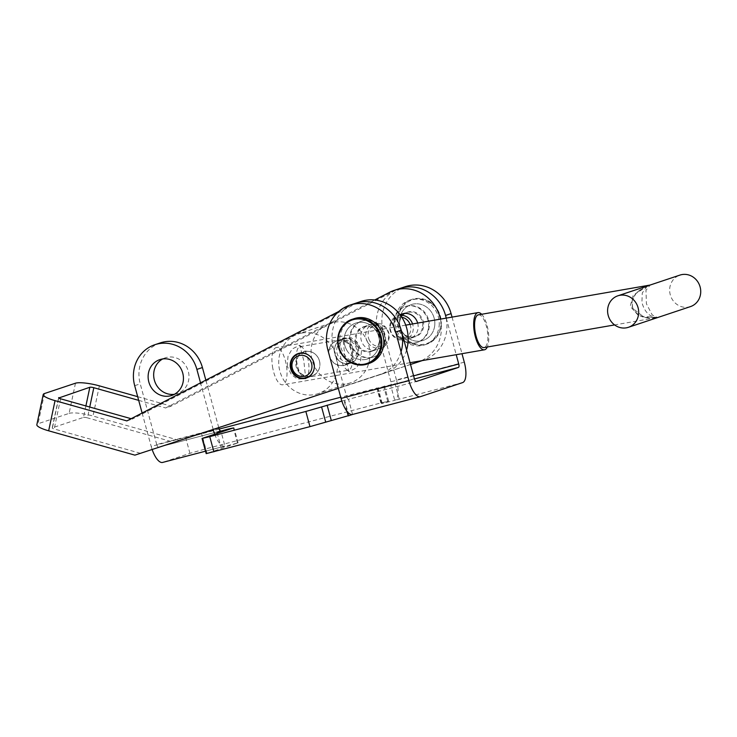 <?xml version="1.0" encoding="UTF-8"?>
<svg xmlns="http://www.w3.org/2000/svg" width="737" height="737" viewBox="0 0 737 737"><rect width="100%" height="100%" fill="white"/><g stroke="black" fill="none" stroke-linecap="round" stroke-linejoin="round"><path stroke-width="0.55" stroke-dasharray="3.69 2.76" d="M174.448 394.277A18.876 17.522 -108.5 0 0 176.272 393.908A18.876 17.522 -108.5 0 0 177.304 393.604A18.876 17.522 -108.5 0 0 188.128 370.702A18.876 17.522 -108.5 0 0 166.378 357.491A18.876 17.522 -108.5 0 0 165.355 357.795A18.876 17.522 -108.5 0 0 162.665 358.965M372.259 357.344A18.876 17.522 -108.5 0 0 373.281 357.04A18.876 17.522 -108.5 0 0 384.106 334.137A18.876 17.522 -108.5 0 0 362.364 320.927A18.876 17.522 -108.5 0 0 361.342 321.231A18.876 17.522 -108.5 0 0 350.517 344.133A18.876 17.522 -108.5 0 0 372.259 357.344M366.722 359.195A18.876 17.522 -108.5 0 0 367.745 358.891A18.876 17.522 -108.5 0 0 378.569 335.989A18.876 17.522 -108.5 0 0 356.828 322.778A18.876 17.522 -108.5 0 0 355.796 323.082A18.876 17.522 -108.5 0 0 344.971 345.985A18.876 17.522 -108.5 0 0 366.722 359.195M428.593 319.904A18.876 17.522 71.5 0 1 417.612 342.254A18.876 17.522 71.5 0 1 394.682 328.794A18.876 17.522 71.5 0 1 405.663 306.445A18.876 17.522 71.5 0 1 428.593 319.904M434.139 318.062A18.876 17.522 71.5 0 1 423.149 340.402A18.876 17.522 71.5 0 1 400.219 326.942A18.876 17.522 71.5 0 1 411.209 304.593A18.876 17.522 71.5 0 1 434.139 318.062M214.67 434.185A18.876 6.992 75.3 0 0 224.803 446.134A18.876 6.992 75.3 0 0 224.96 446.088L221.082 447.377L217.268 433.319M221.082 447.377L238.097 442.882L206.176 453.633M341.848 401.094L348.527 399.251A3.141 1.17 -104.7 0 1 348.5 399.251A3.141 1.17 -104.7 0 1 346.593 396.58L414.415 378.809M346.952 411.264L344.087 400.725M348.168 415.751L348.841 415.65L348.214 415.898M464.282 362.171L396.46 379.942A18.876 6.992 -104.7 0 1 394.756 400.375L381.6 403.59L388.611 401.149L380.9 402.973L205.678 448.879L189.934 453.319L162.785 462.375L224.96 446.088L220.842 430.915L158.639 447.212A3.141 1.17 -104.7 0 1 156.732 444.54L218.907 428.252M219.184 429.081L185.816 438.147L158.667 447.202A3.141 1.17 -104.7 0 1 158.639 447.212M399.187 398.892L395.069 383.719L340.724 397.243M462.587 382.604L394.756 400.375L390.638 385.202L395.069 383.719M352.562 414.452L348.527 399.251L416.294 381.49L348.5 399.251M413.614 375.842L390.914 381.794A3.141 1.17 -104.7 0 1 390.638 385.202L414.461 378.956M452.048 317.113L461.988 353.696M396.46 379.942L383.268 331.383A37.753 35.044 71.5 0 1 405.23 286.693M446.272 318.117L456.212 354.7M390.914 381.794L377.722 333.235A37.753 35.044 71.5 0 1 399.694 288.545A37.753 35.044 71.5 0 0 395.05 290.498L171.177 406.124L165.641 407.966L374.728 299.977M338.799 311.447L350.72 305.293A37.753 35.044 71.5 0 1 355.363 303.331A37.753 35.044 -108.5 0 0 333.4 348.021L346.593 396.58M152.144 449.487A18.876 6.992 -104.7 0 1 151.186 446.392L202.712 432.886M142.121 413.024L151.186 446.392M213.186 429.45L200.528 382.853M160.38 342.871A34.602 32.124 -108.5 0 0 140.242 383.839L156.732 444.54M218.742 427.626L205.835 380.117M357.989 347.256A12.898 11.976 71.5 0 1 350.692 363.221A12.898 11.976 71.5 0 1 335.234 354.727A12.898 11.976 71.5 0 1 342.53 338.753A12.898 11.976 71.5 0 1 357.989 347.256M352.443 349.108A12.898 11.976 71.5 0 1 345.146 365.073A12.898 11.976 71.5 0 1 329.688 356.57A12.898 11.976 71.5 0 1 336.984 340.605A12.898 11.976 71.5 0 1 352.443 349.108M423.02 320.613A12.898 11.976 71.5 0 1 415.723 336.588A12.898 11.976 71.5 0 1 400.265 328.085A12.898 11.976 71.5 0 1 407.561 312.12A12.898 11.976 71.5 0 1 423.02 320.613M417.658 323.073A12.898 11.976 71.5 0 1 410.177 338.43A12.898 11.976 71.5 0 1 394.719 329.936A12.898 11.976 71.5 0 1 400.136 314.791M319.204 360.2A12.898 11.976 71.5 0 1 311.908 376.165A12.898 11.976 71.5 0 1 296.449 367.662A12.898 11.976 71.5 0 1 303.745 351.696A12.898 11.976 71.5 0 1 319.204 360.2M384.235 333.557A12.898 11.976 71.5 0 1 376.939 349.522A12.898 11.976 71.5 0 1 361.471 341.028A12.898 11.976 71.5 0 1 368.767 325.054A12.898 11.976 71.5 0 1 384.235 333.557M378.689 335.399A12.898 11.976 71.5 0 1 371.393 351.374A12.898 11.976 71.5 0 1 355.934 342.871A12.898 11.976 71.5 0 1 363.23 326.906A12.898 11.976 71.5 0 1 378.689 335.399M85.897 405.94L83.474 417.428L52.447 427.782L58.73 398.008M75.469 383.203L69.103 413.374L38.075 423.729A18.876 3.74 -168.1 0 0 36.85 424.696M131.122 418.708L132.393 419.058L356.266 303.441A37.753 35.044 71.5 0 1 360.909 301.479M126.856 420.91L132.393 419.058M401.048 351.844A37.753 35.044 71.5 0 1 379.26 374.949A37.753 35.044 71.5 0 1 379.104 374.995L338.32 388.381M406.594 349.992A37.753 35.044 71.5 0 1 384.797 373.097A37.753 35.044 71.5 0 1 384.65 373.152L140.435 453.301L54.206 428.962A3.141 0.626 -168.1 0 1 52.235 427.948A3.141 0.626 -168.1 0 1 52.447 427.782M134.899 455.144L140.435 453.301M83.474 417.428A3.141 0.626 -168.1 0 1 87.454 417.87L89.748 407.027M69.103 413.374A18.876 3.74 -168.1 0 1 92.991 416.027L179.22 440.358L173.683 442.209L87.454 417.87M138.685 400.366L165.641 407.966M137.681 396.672L171.177 406.124M446.18 318.126A37.753 35.044 71.5 0 1 423.582 360.153A37.753 35.044 71.5 0 1 423.434 360.209L179.22 440.358M410.527 364.474L173.683 442.209M440.459 319.121A37.753 35.044 71.5 0 1 421.177 360.78M369.44 340.42A11.009 10.226 71.5 0 1 373.3 325.708A11.009 10.226 71.5 0 1 387.349 330.462A11.009 10.226 71.5 0 1 383.489 345.174A11.009 10.226 71.5 0 1 369.44 340.42M367.201 341.452A12.584 11.681 71.5 0 1 373.447 323.829A12.584 11.681 71.5 0 1 387.671 330.065A12.584 11.681 71.5 0 1 381.416 347.698A12.584 11.681 71.5 0 1 367.201 341.452M352.627 347.459A18.876 17.522 71.5 0 1 362.005 321.01A18.876 17.522 71.5 0 1 383.332 330.379A18.876 17.522 71.5 0 1 373.954 356.819A18.876 17.522 71.5 0 1 352.627 347.459M346.418 349.522A18.876 17.522 71.5 0 1 355.796 323.082A18.876 17.522 71.5 0 1 377.123 332.451A18.876 17.522 71.5 0 1 367.745 358.891A18.876 17.522 71.5 0 1 346.418 349.522M369.237 363.369A23.593 21.907 71.5 0 1 342.585 351.66A23.593 21.907 71.5 0 1 354.304 318.605M357.74 344.612A12.584 11.681 71.5 0 1 363.995 326.979A12.584 11.681 71.5 0 1 378.21 333.225A12.584 11.681 71.5 0 1 371.955 350.849A12.584 11.681 71.5 0 1 357.74 344.612M401.849 317.269A11.009 10.226 -108.5 0 0 390.315 326.371A11.009 10.226 -108.5 0 0 399.436 338.854A11.009 10.226 -108.5 0 0 410.804 329.725A11.009 10.226 -108.5 0 0 410.104 324.391M400.467 315.243A12.584 11.681 -108.5 0 0 397.538 315.786A12.584 11.681 -108.5 0 0 389.809 325.809A12.584 11.681 -108.5 0 0 405.497 339.665A12.584 11.681 -108.5 0 0 413.227 329.642A12.584 11.681 -108.5 0 0 412.573 323.958M428.529 327.44A18.876 17.522 -108.5 0 0 405 306.666A18.876 17.522 -108.5 0 0 393.411 321.7A18.876 17.522 -108.5 0 0 416.949 342.475A18.876 17.522 -108.5 0 0 428.529 327.44M434.738 325.376A18.876 17.522 -108.5 0 0 411.209 304.593A18.876 17.522 -108.5 0 0 399.62 319.628A18.876 17.522 -108.5 0 0 423.149 340.402A18.876 17.522 -108.5 0 0 434.738 325.376M439.132 326.086A23.593 21.907 -108.5 0 0 409.717 300.125A23.593 21.907 -108.5 0 0 395.235 318.909A23.593 21.907 -108.5 0 0 424.65 344.879A23.593 21.907 -108.5 0 0 439.132 326.086M422.679 326.482A12.584 11.681 -108.5 0 0 406.99 312.635A12.584 11.681 -108.5 0 0 399.27 322.659A12.584 11.681 -108.5 0 0 414.959 336.505A12.584 11.681 -108.5 0 0 422.679 326.482M287.218 366.188L288.02 356.229L292.101 349.025L299.683 345.257L303.801 360.651L305.763 378.781L297.352 379.03L291.327 374.479L287.218 366.188M308.213 360.329A15.726 5.785 80.2 0 0 302.456 347.551A15.726 5.785 80.2 0 0 299.977 346.685A15.726 5.785 80.2 0 0 297.131 364.023A15.726 5.785 80.2 0 0 305.358 377.676A15.726 5.785 80.2 0 0 307.393 376.017A15.726 5.785 80.2 0 0 308.213 360.329M344.676 340.466A10.696 9.931 71.5 0 1 356.515 349.255A10.696 9.931 71.5 0 1 348.758 361.434A10.696 9.931 71.5 0 1 336.92 352.655A10.696 9.931 71.5 0 1 344.676 340.466M343.654 338.836A12.584 11.681 71.5 0 1 357.39 348.315A12.584 11.681 71.5 0 1 350.038 363.111A12.584 11.681 71.5 0 1 348.454 363.507A12.584 11.681 71.5 0 1 334.718 354.027A12.584 11.681 71.5 0 1 342.069 339.241A12.584 11.681 71.5 0 1 343.654 338.836M338.117 340.687A12.584 11.681 71.5 0 1 351.844 350.167A12.584 11.681 71.5 0 1 344.492 364.962A12.584 11.681 71.5 0 1 342.917 365.359A12.584 11.681 71.5 0 1 329.181 355.879A12.584 11.681 71.5 0 1 336.533 341.084A12.584 11.681 71.5 0 1 338.117 340.687M344.861 356.192L348.988 371.586L356.588 367.8L360.651 360.605L361.452 350.655L357.334 342.355L351.328 337.813L342.908 338.062L344.861 356.192M351.54 352.811A15.726 5.785 -99.8 0 1 348.684 370.158A15.726 5.785 -99.8 0 1 346.215 369.283A15.726 5.785 -99.8 0 1 340.457 356.515A15.726 5.785 -99.8 0 1 341.277 340.816A15.726 5.785 -99.8 0 1 343.313 339.167A15.726 5.785 -99.8 0 1 351.54 352.811M309.568 355.925A12.584 11.681 71.5 0 1 314.026 369.283M305.754 351.485A12.584 11.681 71.5 0 1 319.49 360.964A12.584 11.681 71.5 0 1 312.138 375.75A12.584 11.681 71.5 0 1 310.553 376.156A12.584 11.681 71.5 0 1 296.818 366.676A12.584 11.681 71.5 0 1 304.169 351.881A12.584 11.681 71.5 0 1 305.754 351.485M334.515 322.189A31.461 29.204 71.5 0 1 368.85 345.883A31.461 29.204 71.5 0 1 350.471 382.862A31.461 29.204 71.5 0 1 346.519 383.857A31.461 29.204 71.5 0 1 312.184 360.163A31.461 29.204 71.5 0 1 330.554 323.184A31.461 29.204 71.5 0 1 334.515 322.189M302.152 332.986A31.461 29.204 71.5 0 1 336.487 356.68A31.461 29.204 71.5 0 1 318.108 393.659A31.461 29.204 71.5 0 1 314.155 394.654A31.461 29.204 71.5 0 1 279.82 370.96A31.461 29.204 71.5 0 1 298.199 333.981A31.461 29.204 71.5 0 1 302.152 332.986M481.639 314.275A18.876 6.937 -99.8 0 1 487.876 328.988A18.876 6.937 -99.8 0 1 487.314 347.007M272.819 368.417A18.876 6.937 -99.8 0 1 276.246 347.606A18.876 6.937 -99.8 0 1 286.122 363.986A18.876 6.937 -99.8 0 1 282.695 384.797A18.876 6.937 -99.8 0 1 272.819 368.417M690.449 306.61A16.61 15.422 71.5 0 1 688.358 307.136A16.61 15.422 71.5 0 1 670.228 294.625A16.61 15.422 71.5 0 1 679.938 275.094M647.178 286.196L642.277 292.957L641.909 302.391C644.599 312.138 649.739 317.168 657.33 317.49L652.208 314.92L646.423 303.773L645.971 290.295L650.172 285.044M650.32 285.016L648.385 285.578M478.387 314.837A16.61 6.108 -99.8 0 1 487.083 329.255A16.61 6.108 -99.8 0 1 484.071 347.569M647.934 285.772L635.957 293.519L632.171 300.567L632.586 308.25L644.414 317.49L657.33 317.49L638.859 316.053L630.209 306.297L633.092 295.519L645.05 286.739M207.014 453.292L202.887 438.119M237.461 443.13L233.343 427.957M189.934 453.319L185.816 438.147M205.678 448.879L201.551 433.706M380.9 402.973L376.773 387.8M387.773 401.49L383.645 386.317M382.227 403.332L378.109 388.159M352.645 414.424L420.477 396.653M158.667 447.202L220.787 430.924M383.268 331.383L377.722 333.235M327.854 349.872L333.4 348.021M134.696 385.691L140.242 383.839M44.441 393.558L38.075 423.729M60.581 398.8L54.206 428.962M350.72 305.293L356.266 303.441M379.104 374.995L384.65 373.152M99.366 385.856L92.991 416.027M389.514 292.349L395.05 290.498M417.897 362.06L423.434 360.209M398.035 318.264A22.967 21.318 71.5 0 1 421.739 299.222A22.967 21.318 71.5 0 1 440.763 325.257A22.967 21.318 71.5 0 1 417.05 344.299A22.967 21.318 71.5 0 1 398.035 318.264M441.122 325.422A23.593 21.907 -108.5 0 0 411.707 299.452A23.593 21.907 -108.5 0 0 397.225 318.246A23.593 21.907 -108.5 0 0 426.64 344.216A23.593 21.907 -108.5 0 0 441.122 325.422M171.758 395.447L177.304 393.604M373.954 356.819L373.281 357.04M416.949 342.475L417.612 342.254M348.841 415.65L344.723 400.477M238.097 442.882L233.97 427.7M388.611 401.149L384.484 385.976M381.6 403.59L377.482 388.417M405 306.666L405.663 306.445M362.005 321.01L361.342 321.231M205.512 451.191L224.803 446.134M159.818 359.638L165.355 357.795M345.146 365.073L350.692 363.221M410.177 338.43L415.723 336.588M306.362 378.017L311.908 376.165M371.393 351.374L376.939 349.522M379.26 374.949L384.797 373.097M363.23 326.906L368.767 325.054M298.199 353.548L303.745 351.696M52.235 427.948L58.61 397.777M402.015 313.962L407.561 312.12M336.984 340.605L342.53 338.753M422.319 360.577L423.582 360.153M373.447 323.829L363.995 326.979M381.416 347.698L371.955 350.849M409.717 300.125L411.707 299.452C416.469 297.914 421.251 298.07 426.06 299.904L434.609 305.772C439.593 311.373 441.785 317.914 441.159 325.395C439.823 334.764 434.987 341.038 426.64 344.216L424.65 344.879M397.538 315.786L400.219 314.892M404.613 313.428L406.99 312.635M405.497 339.665L414.959 336.505M302.456 347.551L299.683 345.257M350.038 363.111L344.492 364.962M346.215 369.283L348.988 371.586M308.757 376.883L312.138 375.75M305.358 377.676L348.684 370.158M350.471 382.862L318.108 393.659M330.554 323.184L298.199 333.981M299.977 346.685L343.313 339.167M300.797 353.014L304.169 351.881M341.277 340.816L342.908 338.062M342.069 339.241L336.533 341.084M307.393 376.017L305.763 378.781M405.737 325.146L276.246 347.606M655.994 317.748L614.594 324.925M650.366 285.007L649.804 285.155M656.17 317.711L654.585 317.951C653.461 318.191 646.119 318.845 640.204 315.795C633.184 311.336 630.642 305.993 632.576 299.766C633.912 295.113 637.579 291.069 643.576 287.633L648.505 285.597M410.048 362.705L282.695 384.797"/><path stroke-width="1.11" d="M170.735 395.751A18.876 17.522 -108.5 0 0 171.758 395.447A18.876 17.522 -108.5 0 0 182.583 372.544A18.876 17.522 -108.5 0 0 160.841 359.334A18.876 17.522 -108.5 0 0 159.818 359.638A18.876 17.522 -108.5 0 0 148.985 382.54A18.876 17.522 -108.5 0 0 170.735 395.751M217.268 433.319L216.964 432.204L228.148 429.081L233.343 427.957L202.049 438.451L209.759 436.636L305.855 411.458L341.848 401.094M202.049 438.451L206.176 453.633L309.973 426.631L348.168 415.751M352.562 414.452L348.214 415.898L346.952 411.264M218.742 427.626L218.907 428.252A3.141 1.17 75.3 0 0 220.814 430.924L216.964 432.204M340.724 397.243L219.184 429.081M352.645 414.424A18.876 6.992 -104.7 0 1 352.479 414.47A18.876 6.992 -104.7 0 1 341.047 398.431L408.878 380.661L395.686 332.101L401.223 330.25L414.415 378.809A3.141 1.17 75.3 0 0 416.322 381.48A3.141 1.17 75.3 0 0 416.35 381.48L458.46 367.422A3.141 1.17 75.3 0 0 458.746 364.023L413.614 375.842M408.878 380.661A18.876 6.992 75.3 0 0 420.311 396.699A18.876 6.992 75.3 0 0 420.477 396.653L462.587 382.604A18.876 6.992 75.3 0 0 464.282 362.171L461.988 353.696M374.728 299.977L389.514 292.349A37.753 35.044 71.5 0 1 394.148 290.387L405.23 286.693A37.753 35.044 71.5 0 1 451.09 313.612L452.048 317.113M446.18 318.126A37.753 35.044 71.5 0 0 399.694 288.545A37.753 35.044 71.5 0 1 445.553 315.464L446.272 318.117M456.212 354.7L458.746 364.023M395.686 332.101A37.753 35.044 -108.5 0 0 349.826 305.182A37.753 35.044 -108.5 0 0 327.854 349.872L341.047 398.431M401.223 330.25A37.753 35.044 -108.5 0 0 355.363 303.331A37.753 35.044 71.5 0 1 391.743 313.243A37.753 35.044 71.5 0 1 401.048 351.844M162.785 462.375A18.876 6.992 -104.7 0 1 162.619 462.431A18.876 6.992 -104.7 0 1 152.144 449.487M202.712 432.886L213.371 430.095A18.876 6.992 75.3 0 0 214.67 434.185M200.528 382.853L196.88 369.403A34.602 32.124 -108.5 0 0 154.834 344.723A34.602 32.124 -108.5 0 0 134.696 385.691L142.121 413.024M213.371 430.095L213.186 429.45M162.665 358.965A18.876 17.522 -108.5 0 0 154.706 381.241A18.876 17.522 -108.5 0 0 174.448 394.277M205.835 380.117L202.417 367.551A34.602 32.124 -108.5 0 0 160.38 342.871L154.834 344.723M400.136 314.791A12.898 11.976 71.5 0 1 402.015 313.962A12.898 11.976 71.5 0 1 417.474 322.465A12.898 11.976 71.5 0 1 417.658 323.073M313.658 362.042A12.898 11.976 71.5 0 1 306.362 378.017A12.898 11.976 71.5 0 1 290.903 369.513A12.898 11.976 71.5 0 1 298.199 353.548A12.898 11.976 71.5 0 1 313.658 362.042M338.32 388.381L134.899 455.144L48.67 430.813A18.876 3.74 -168.1 0 1 36.85 424.696L43.216 394.525A18.876 3.74 11.9 0 1 44.441 393.558L75.469 383.203A18.876 3.74 11.9 0 1 99.366 385.856L137.681 396.672M58.73 398.008L89.84 387.266L85.897 405.94M58.813 397.612A3.141 0.626 11.9 0 0 58.61 397.777A3.141 0.626 11.9 0 0 60.581 398.8L131.122 418.708M43.216 394.525A18.876 3.74 11.9 0 0 55.035 400.642L126.856 420.91L338.799 311.447M349.826 305.182L360.909 301.479A37.753 35.044 71.5 0 1 397.28 311.392A37.753 35.044 71.5 0 1 406.594 349.992M89.748 407.027L93.82 387.708A3.141 0.626 11.9 0 0 89.84 387.266M93.82 387.708L138.685 400.366M421.177 360.78A37.753 35.044 71.5 0 1 418.045 362.005A37.753 35.044 71.5 0 1 417.897 362.06L410.527 364.474M394.148 290.387A37.753 35.044 71.5 0 1 440.459 319.121M340.577 352.295A23.593 21.907 71.5 0 1 352.314 319.268L354.304 318.605A23.593 21.907 71.5 0 1 380.955 330.314A23.593 21.907 71.5 0 1 369.237 363.369L367.247 364.032A23.593 21.907 71.5 0 1 340.586 352.323M410.104 324.391A11.009 10.226 -108.5 0 0 401.849 317.269M412.573 323.958A12.584 11.681 -108.5 0 0 400.467 315.243M303.994 376.377A10.696 9.931 71.5 0 1 292.147 367.588A10.696 9.931 71.5 0 1 299.913 355.409A10.696 9.931 71.5 0 1 311.751 364.189A10.696 9.931 71.5 0 1 303.994 376.377M314.026 369.283A12.584 11.681 71.5 0 1 306.592 377.602A12.584 11.681 71.5 0 1 305.017 377.998A12.584 11.681 71.5 0 1 291.281 368.518A12.584 11.681 71.5 0 1 298.632 353.732A12.584 11.681 71.5 0 1 300.217 353.336A12.584 11.681 71.5 0 1 309.568 355.925M487.314 347.007A18.876 6.937 -99.8 0 1 484.458 349.799A18.876 6.937 -99.8 0 1 474.582 333.419A18.876 6.937 -99.8 0 1 478 312.608A18.876 6.937 -99.8 0 1 481.639 314.275M650.089 285.053L679.938 275.094A16.61 15.422 71.5 0 1 682.02 274.569A16.61 15.422 71.5 0 1 700.15 287.089A16.61 15.422 71.5 0 1 690.449 306.61L628.394 327.311A16.61 15.422 71.5 0 1 626.303 327.836A16.61 15.422 71.5 0 1 608.172 315.325A16.61 15.422 71.5 0 1 617.873 295.804A16.61 15.422 71.5 0 1 619.964 295.279A16.61 15.422 71.5 0 1 638.095 307.79A16.61 15.422 71.5 0 1 628.394 327.311M650.172 285.044L478.387 314.837A16.61 6.108 -99.8 0 0 475.374 333.161A16.61 6.108 -99.8 0 0 484.071 347.569L614.594 324.925M648.385 285.578L647.178 286.196M645.05 286.739L617.873 295.804M331.254 420.339L327.136 405.166M325.717 422.19L321.59 407.017M309.973 426.631L305.855 411.458M213.887 451.809L209.759 436.636M458.46 367.422L414.461 378.956M451.09 313.612L445.553 315.464M196.88 369.403L202.417 367.551M55.035 400.642L48.67 430.813M378.228 331.337A22.967 21.318 -108.5 0 0 348.923 321.424A22.967 21.318 -108.5 0 0 340.881 352.111A22.967 21.318 -108.5 0 0 370.186 362.024A22.967 21.318 -108.5 0 0 378.228 331.337M352.314 319.268A23.593 21.907 71.5 0 1 378.965 330.977A23.593 21.907 71.5 0 1 367.247 364.032C355.971 366.86 347.063 362.954 340.54 352.332C333.612 340.024 339.729 322.972 352.314 319.268M352.479 414.47L420.311 396.699M162.619 462.431L205.512 451.191M418.045 362.005L422.319 360.577M400.219 314.892L404.613 313.428M306.592 377.602L308.757 376.883M298.632 353.732L300.797 353.014M478 312.608L405.737 325.146M484.458 349.799L410.048 362.705"/></g></svg>
